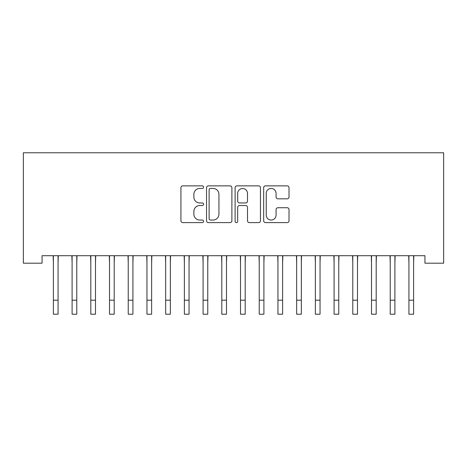 <?xml version="1.0" encoding="UTF-8"?>
<svg xmlns="http://www.w3.org/2000/svg" width="467" height="467" viewBox="0 0 467 467"><rect width="100%" height="100%" fill="white"/><g stroke="black" fill="none" stroke-linecap="round" stroke-linejoin="round"><path stroke-width="0.7" d="M203.559 187.162A1.284 1.284 0 0 0 202.275 185.872L182.755 185.872A1.839 1.839 0 0 0 180.922 187.711L180.922 220.774A1.839 1.839 0 0 0 182.755 222.607L202.275 222.607A1.284 1.284 0 0 0 203.559 221.323A1.284 1.284 0 0 0 202.275 220.039L199.748 220.039A5.878 5.878 0 0 1 193.869 214.16L193.869 211.405A5.878 5.878 0 0 1 199.748 205.527L202.275 205.527A1.284 1.284 0 0 0 203.559 204.242A1.284 1.284 0 0 0 202.275 202.958L199.748 202.958A5.878 5.878 0 0 1 193.869 197.08L193.869 194.325A5.878 5.878 0 0 1 199.748 188.446L202.275 188.446A1.284 1.284 0 0 0 203.559 187.162M287.182 198.825A1.839 1.839 0 0 0 289.02 196.986L289.02 187.711A1.839 1.839 0 0 0 287.182 185.872L265.507 185.872A1.839 1.839 0 0 0 263.668 187.711L263.668 220.774A1.839 1.839 0 0 0 265.507 222.607L287.182 222.607A1.839 1.839 0 0 0 289.02 220.774L289.02 209.566A1.839 1.839 0 0 0 287.182 207.733L277.906 207.733A1.839 1.839 0 0 0 276.067 209.566L276.067 215.124A4.915 4.915 0 0 1 271.158 220.039A4.915 4.915 0 0 1 266.243 215.124L266.243 193.361A4.915 4.915 0 0 1 271.158 188.446A4.915 4.915 0 0 1 276.067 193.361L276.067 196.986A1.839 1.839 0 0 0 277.906 198.825L287.182 198.825M424.935 255.706L42.065 255.706L42.065 263.19L23.35 263.19L23.35 152.779L443.65 152.779L443.65 263.19L424.935 263.19L424.935 255.706M231.895 187.711A1.839 1.839 0 0 0 230.056 185.872L208.381 185.872A1.839 1.839 0 0 0 206.542 187.711L206.542 220.774A1.839 1.839 0 0 0 208.381 222.607L230.056 222.607A1.839 1.839 0 0 0 231.895 220.774L231.895 187.711M236.944 185.872L258.619 185.872A1.839 1.839 0 0 1 260.458 187.711L260.458 220.774A1.839 1.839 0 0 1 258.619 222.607L249.343 222.607A1.839 1.839 0 0 1 247.504 220.774L247.504 207.366A1.839 1.839 0 0 0 245.671 205.527L239.518 205.527A1.839 1.839 0 0 0 237.68 207.366L237.68 221.323A1.284 1.284 0 0 1 236.395 222.607A1.284 1.284 0 0 1 235.105 221.323L235.105 187.711A1.839 1.839 0 0 1 236.944 185.872M210.401 188.446A1.284 1.284 0 0 0 209.117 189.73L209.117 218.754A1.284 1.284 0 0 0 210.401 220.039L213.063 220.039A5.878 5.878 0 0 0 218.941 214.16L218.941 194.325A5.878 5.878 0 0 0 213.063 188.446L210.401 188.446M247.504 193.449A4.915 4.915 0 0 0 242.595 188.54A4.915 4.915 0 0 0 237.68 193.449L237.68 201.119A1.839 1.839 0 0 0 239.518 202.958L245.671 202.958A1.839 1.839 0 0 0 247.504 201.119L247.504 193.449M58.066 262.758L58.299 255.706M53.384 262.758L53.145 255.706M53.384 300.188L58.066 300.188L58.066 314.221L53.384 314.221L53.384 256.29M58.066 300.188L58.066 256.29M76.775 262.758L77.014 255.706M72.099 262.758L71.86 255.706M95.49 262.758L95.729 255.706M90.814 262.758L90.575 255.706M72.099 300.188L76.775 300.188L76.775 314.221L72.099 314.221L72.099 256.29M76.775 300.188L76.775 256.29M90.814 300.188L95.49 300.188L95.49 314.221L90.814 314.221L90.814 256.29M95.49 300.188L95.49 256.29M114.205 262.758L114.438 255.706M109.523 262.758L109.29 255.706M132.914 262.758L133.153 255.706M128.238 262.758L127.999 255.706M109.523 300.188L114.205 300.188L114.205 314.221L109.523 314.221L109.523 256.29M114.205 300.188L114.205 256.29M128.238 300.188L132.914 300.188L132.914 314.221L128.238 314.221L128.238 256.29M132.914 300.188L132.914 256.29M151.629 262.758L151.868 255.706M146.953 262.758L146.714 255.706M146.953 300.188L151.629 300.188L151.629 314.221L146.953 314.221L146.953 256.29M151.629 300.188L151.629 256.29M170.344 262.758L170.578 255.706M165.662 262.758L165.429 255.706M165.662 300.188L170.344 300.188L170.344 314.221L165.662 314.221L165.662 256.29M170.344 300.188L170.344 256.29M189.053 262.758L189.293 255.706M184.377 262.758L184.138 255.706M207.768 262.758L208.008 255.706M203.092 262.758L202.853 255.706M226.483 262.758L226.723 255.706M221.802 262.758L221.568 255.706M245.198 262.758L245.432 255.706M240.517 262.758L240.277 255.706M263.908 262.758L264.147 255.706M259.232 262.758L258.992 255.706M282.623 262.758L282.862 255.706M277.947 262.758L277.707 255.706M301.338 262.758L301.571 255.706M296.656 262.758L296.422 255.706M184.377 300.188L189.053 300.188L189.053 314.221L184.377 314.221L184.377 256.29M189.053 300.188L189.053 256.29M203.092 300.188L207.768 300.188L207.768 314.221L203.092 314.221L203.092 256.29M207.768 300.188L207.768 256.29M221.802 300.188L226.483 300.188L226.483 314.221L221.802 314.221L221.802 256.29M226.483 300.188L226.483 256.29M240.517 300.188L245.198 300.188L245.198 314.221L240.517 314.221L240.517 256.29M245.198 300.188L245.198 256.29M259.232 300.188L263.908 300.188L263.908 314.221L259.232 314.221L259.232 256.29M263.908 300.188L263.908 256.29M277.947 300.188L282.623 300.188L282.623 314.221L277.947 314.221L277.947 256.29M282.623 300.188L282.623 256.29M296.656 300.188L301.338 300.188L301.338 314.221L296.656 314.221L296.656 256.29M301.338 300.188L301.338 256.29M320.047 262.758L320.286 255.706M315.371 262.758L315.132 255.706M315.371 300.188L320.047 300.188L320.047 314.221L315.371 314.221L315.371 256.29M320.047 300.188L320.047 256.29M338.762 262.758L339.001 255.706M334.086 262.758L333.847 255.706M334.086 300.188L338.762 300.188L338.762 314.221L334.086 314.221L334.086 256.29M338.762 300.188L338.762 256.29M357.477 262.758L357.71 255.706M352.795 262.758L352.562 255.706M352.795 300.188L357.477 300.188L357.477 314.221L352.795 314.221L352.795 256.29M357.477 300.188L357.477 256.29M376.186 262.758L376.425 255.706M371.51 262.758L371.271 255.706M371.51 300.188L376.186 300.188L376.186 314.221L371.51 314.221L371.51 256.29M376.186 300.188L376.186 256.29M394.901 262.758L395.14 255.706M390.225 262.758L389.986 255.706M390.225 300.188L394.901 300.188L394.901 314.221L390.225 314.221L390.225 256.29M394.901 300.188L394.901 256.29M413.616 262.758L413.855 255.706M408.934 262.758L408.701 255.706M408.934 300.188L413.616 300.188L413.616 314.221L408.934 314.221L408.934 256.29M413.616 300.188L413.616 256.29"/></g></svg>
